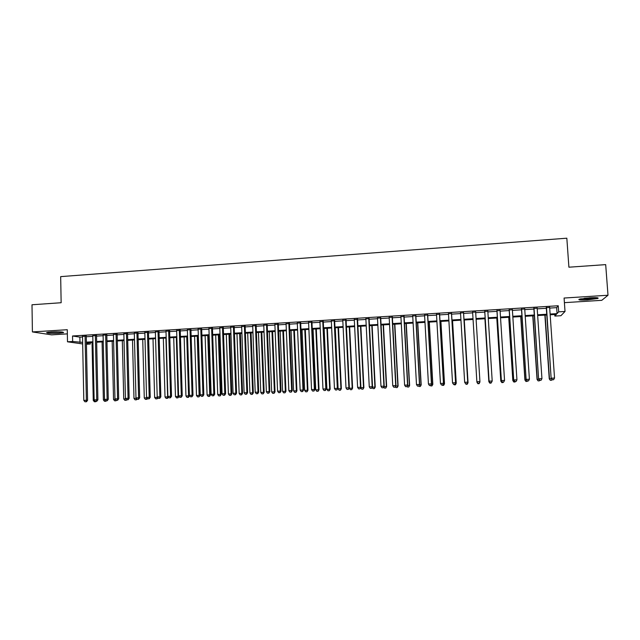 <?xml version="1.0" encoding="UTF-8"?>
<svg xmlns="http://www.w3.org/2000/svg" width="640" height="640" viewBox="0 0 640 640"><rect width="100%" height="100%" fill="white"/><g stroke="black" fill="none" stroke-linecap="round" stroke-linejoin="round"><path stroke-width="0.96" d="M59.032 333.232L63.568 332.64C63.576 331.88 59.44 331.664 51.152 331.976L46.64 332.568C46.696 333.328 50.824 333.552 59.032 333.232M587.352 299.92L597.824 298.48C599.168 297.696 596.432 297.472 589.624 297.808L579.184 299.248C577.88 300.024 580.6 300.248 587.352 299.92M90.264 342.608L90.288 344.032L86.432 344.264M564.4 302.656L601.784 300.312L608 295.24L605.688 264.624L568.904 267.2L566.832 238.2L60.672 276.624L61.144 302.728L32 304.768L32.408 331.928L51.608 334.856L67.352 333.872M549.696 308.072L556.664 307.64L558.24 305.752L558.672 311.848L565.024 311.464L560.912 315.712L554.864 316.08L556.36 314.416L550.16 314.792M554.76 314.512L554.864 316.08M86.272 336.184L82.52 336.416M96.52 335.552L92.784 335.784M106.816 334.912L103.096 335.144M117.16 334.272L113.456 334.496M127.544 333.624L123.864 333.856M137.992 332.976L134.32 333.208M148.48 332.328L144.832 332.552M159.016 331.672L155.384 331.896M169.608 331.016L165.992 331.24M180.24 330.36L176.648 330.584M190.936 329.696L187.36 329.92M201.672 329.032L198.12 329.248M212.464 328.36L208.928 328.584M223.304 327.688L219.792 327.904M234.2 327.016L230.704 327.232M245.144 326.336L241.672 326.552M256.144 325.656L252.688 325.864M267.2 324.968L263.76 325.184M278.304 324.28L274.888 324.488M289.464 323.584L286.064 323.8M300.672 322.888L297.304 323.104M311.944 322.192L308.592 322.4M323.264 321.488L319.936 321.696M334.64 320.784L331.336 320.992M346.08 320.08L342.792 320.28M357.568 319.368L354.304 319.568M369.112 318.648L365.872 318.848M380.72 317.928L377.496 318.128M392.376 317.208L389.184 317.408M404.096 316.48L400.92 316.68M415.872 315.752L412.72 315.944M427.712 315.016L424.584 315.208M439.608 314.28L436.504 314.472M451.56 313.536L448.48 313.728M463.576 312.792L460.52 312.984M475.656 312.04L472.624 312.232M487.832 311.288L484.744 311.48M500.072 310.528L496.928 310.728M512.368 309.768L509.176 309.968M524.736 309L521.48 309.2M537.16 308.232L533.848 308.432M558.24 305.752L72.536 335.984L79.88 337.136L82.528 336.976M86.28 336.744L92.792 336.336M96.528 336.112L103.104 335.704M106.824 335.472L113.472 335.056M117.168 334.832L123.88 334.416M127.56 334.184L134.336 333.768M138 333.544L144.848 333.12M148.496 332.896L155.4 332.464M159.032 332.24L166.008 331.808M169.624 331.584L176.664 331.152M180.264 330.928L187.376 330.488M190.952 330.264L198.136 329.824M201.688 329.6L208.944 329.152M212.48 328.936L219.808 328.48M223.328 328.264L230.72 327.808M234.224 327.592L241.688 327.128M245.168 326.912L252.712 326.448M256.168 326.232L263.784 325.76M267.224 325.544L274.912 325.072M278.328 324.856L286.088 324.376M289.488 324.168L297.328 323.688M300.704 323.472L308.616 322.984M311.968 322.776L319.96 322.28M323.296 322.08L331.36 321.576M334.672 321.376L342.816 320.872M346.104 320.664L354.328 320.16M357.6 319.952L365.896 319.44M369.144 319.24L377.528 318.72M380.752 318.52L389.208 318M392.408 317.8L400.952 317.272M404.128 317.08L412.76 316.544M415.904 316.344L424.616 315.808M427.744 315.616L436.536 315.072M439.64 314.88L448.52 314.328M451.592 314.136L460.56 313.584M463.608 313.392L472.656 312.84M475.696 312.648L484.784 312.088M487.872 311.896L496.968 311.336M500.112 311.136L509.208 310.576M512.408 310.376L521.52 309.816M524.776 309.608L533.888 309.048M537.2 308.84L546.32 308.28M549.656 307.456L546.28 307.664M82.672 343.952L67.496 341.8L67.272 329.712L32.408 331.928M67.496 341.8L72.64 341.488L82.64 342.384M72.536 335.984L72.64 341.488M608 295.24L564.08 298.04L565.024 311.464M86.416 343.472L90.288 344.032M546.784 314.992L537.656 315.544M534.344 315.744L525.224 316.296M521.96 316.496L512.848 317.048M509.648 317.24L500.536 317.792M497.392 317.984L488.288 318.528M485.2 318.72L476.096 319.272M473.064 319.456L464.008 320M460.952 320.184L451.984 320.728M448.904 320.912L440.016 321.448M436.912 321.64L428.112 322.168M424.984 322.36L416.272 322.888M413.112 323.08L404.48 323.6M401.304 323.792L392.752 324.312M389.552 324.504L381.08 325.016M377.856 325.208L369.472 325.72M366.224 325.912L357.912 326.416M354.648 326.616L346.416 327.112M343.12 327.312L334.968 327.808M331.656 328.008L323.584 328.496M320.248 328.696L312.248 329.184M308.896 329.384L300.976 329.864M297.6 330.064L289.752 330.544M286.352 330.744L278.584 331.216M275.168 331.424L267.472 331.888M264.032 332.096L256.408 332.56M252.952 332.768L245.4 333.224M241.92 333.432L234.448 333.888M230.944 334.096L223.544 334.544M220.024 334.76L212.696 335.2M209.152 335.416L201.896 335.856M198.336 336.072L191.144 336.504M187.568 336.72L180.448 337.152M176.856 337.368L169.8 337.8M166.192 338.016L159.208 338.44M155.576 338.656L148.664 339.072M145.008 339.296L138.16 339.712M134.496 339.936L127.712 340.344M124.032 340.568L117.312 340.968M113.608 341.192L106.968 341.6M103.24 341.824L96.664 342.224M92.92 342.448L86.408 342.84M550.112 314.04L557.08 313.616L558.672 311.848M86.392 342.16L92.912 341.76M96.648 341.536L103.232 341.136M106.952 340.912L113.592 340.512M117.296 340.288L124.008 339.88M127.696 339.656L134.48 339.24M138.144 339.024L144.992 338.608M148.64 338.384L155.552 337.968M159.184 337.744L166.168 337.32M169.784 337.104L176.832 336.672M180.432 336.456L187.552 336.024M191.128 335.808L198.312 335.368M201.872 335.152L209.128 334.712M212.672 334.504L220 334.056M223.52 333.84L230.92 333.392M234.424 333.184L241.896 332.728M245.376 332.52L252.92 332.056M256.384 331.848L264 331.384M267.44 331.176L275.136 330.712M278.56 330.504L286.328 330.032M289.72 329.824L297.568 329.352M300.944 329.144L308.864 328.664M312.224 328.464L320.216 327.976M323.552 327.776L331.624 327.288M334.936 327.088L343.088 326.592M346.376 326.392L354.608 325.896M357.88 325.696L366.184 325.192M369.432 324.992L377.824 324.488M381.048 324.288L389.512 323.776M392.712 323.584L401.264 323.064M404.44 322.872L413.072 322.344M416.224 322.16L424.944 321.624M428.072 321.44L436.872 320.904M439.976 320.712L448.856 320.176M451.944 319.992L460.904 319.448M463.96 319.264L473.016 318.712M476.056 318.528L485.152 317.976M488.24 317.792L497.344 317.24M500.488 317.048L509.592 316.496M512.8 316.296L521.912 315.744M525.168 315.552L534.288 315M537.608 314.792L546.728 314.24M556.664 307.64L557.08 313.616M79.88 337.136L79.984 342.544M546.256 307.368L551.136 378.272L546.504 307.352M552.36 379.76L553.624 379.704L552.36 379.76L551.384 378.192L554.536 378.048L549.632 307.16M551.136 378.272L552.264 379.784M553.624 379.704L554.536 378.048M544.88 315.112L549.248 378.84L551.44 378.68M545.112 315.096L549.48 378.768L550.344 380.32L551.664 380.24L550.44 380.296M552.064 379.52L551.664 380.24M550.344 380.32L549.248 378.84M596.184 297.68L587.432 298.832L580.712 298.848M584.256 298.296L592.568 297.672M579.928 299.024L587.288 298.96L597 297.736M61.648 331.968L48.56 332.208M53.552 331.864L56.672 331.808M47.832 332.304L62.368 332.04M533.824 308.144L538.6 378.864L534.032 308.128M539.792 380.352L541.04 380.296L539.792 380.352L538.8 378.792L541.944 378.64L537.144 307.936M538.6 378.864L539.704 380.376M541.04 380.296L541.944 378.64M521.456 308.912L526.128 379.456L521.616 308.896M527.28 380.944L528.528 380.888L527.28 380.944L526.288 379.384L529.408 379.24L524.712 308.704M526.128 379.456L527.216 380.968M528.528 380.888L529.408 379.24M509.152 309.672L513.72 380.048L509.272 309.664M514.832 381.528L516.08 381.472L514.832 381.528L513.84 379.976L516.944 379.832L512.352 309.472M513.72 380.048L514.784 381.552M516.08 381.472L516.944 379.832M496.912 310.432L501.376 380.632L496.984 310.424M501.376 380.632L502.424 382.136L503.656 382.08L502.456 382.112L501.448 380.568L504.544 380.416L500.056 310.24M503.688 382.056L504.544 380.416M532.768 315.84L537.048 379.416L538.896 379.272M532.96 315.832L537.24 379.352L538.12 380.896L539.424 380.816L538.2 380.872M539.68 380.344L539.424 380.816M538.12 380.896L537.048 379.416M520.712 316.568L524.904 379.992L526.424 379.864M520.864 316.56L525.056 379.928L525.96 381.472L527.24 381.384L526.024 381.44M527.472 380.96L527.24 381.384M525.96 381.472L524.904 379.992M508.728 317.296L512.824 380.568L514.008 380.456M508.84 317.288L512.936 380.504L513.864 382.04L515.12 381.96L513.904 382.016M515.344 381.528L515.12 381.96M513.864 382.04L512.824 380.568M496.792 318.016L500.8 381.136L501.656 381.04M496.864 318.016L500.872 381.072L501.824 382.608L503.056 382.528L501.848 382.584L500.8 381.136M503.28 382.096L503.056 382.528M484.728 311.192L489.096 381.216L484.768 311.184M490.136 382.696L491.368 382.64L490.136 382.696L489.128 381.152L492.2 381.008L487.816 311M489.096 381.216L490.12 382.72M491.368 382.64L492.2 381.008M484.92 318.736L488.84 381.704L489.368 381.624M484.952 318.736L488.872 381.64L489.84 383.168L491.056 383.088L489.856 383.144L488.84 381.704M491.272 382.664L491.056 383.088M475.64 311.752L479.928 381.592L476.864 381.736L477.88 383.296L479.104 383.24L477.88 383.272L476.864 381.736L472.6 311.944M479.104 383.216L479.928 381.592L479.104 383.24M476.936 382.264L477.92 383.728L479.112 383.672L477.92 383.712L476.936 382.264M479.112 383.656L479.912 382.072L479.112 383.672M463.52 312.504L467.712 382.168L464.664 382.312L460.504 312.688M463.56 312.504L467.752 382.232L466.904 383.792L465.688 383.848L466.92 383.816L467.752 382.232M464.664 382.312L465.688 383.848M467.528 382.656L468.048 382.688L464.28 319.984M467.224 384.208L466.04 384.264L467.24 384.232L468.016 382.632L464.248 319.984M466.04 384.264L465.776 383.864M468.048 382.688L467.24 384.232M451.472 313.256L455.56 382.744L452.528 382.888L448.464 313.44M451.544 313.248L455.64 382.8L454.768 384.36L453.552 384.416L454.768 384.36M454.8 384.384L455.64 382.8M452.528 382.888L453.552 384.416M455.408 383.232L456.248 383.248L452.56 320.696M455.4 384.768L454.224 384.824L455.432 384.784L456.176 383.192L452.496 320.696M454.224 384.824L453.952 384.424M456.248 383.248L455.432 384.784M439.472 314L443.464 383.32L440.456 383.464L436.488 314.184M439.592 313.992L443.584 383.376L442.688 384.936L441.488 384.992L442.688 384.936M442.736 384.952L443.584 383.376M440.456 383.464L441.488 384.992M443.36 383.8L444.504 383.808L440.904 321.4M443.632 385.32L442.464 385.376L443.68 385.344L444.392 383.752L440.8 321.408M442.464 385.376L442.192 384.976M444.504 383.808L443.68 385.344M427.544 314.736L431.44 383.888L428.44 384.032L424.568 314.92M427.696 314.728L431.592 383.944L430.672 385.496L429.472 385.552L430.672 385.496M430.736 385.52L431.592 383.944M428.44 384.032L429.472 385.552M431.36 384.368L432.824 384.36L429.304 322.096M431.928 385.872L430.76 385.928L431.984 385.888L432.672 384.304L429.16 322.112M430.76 385.928L430.488 385.528M432.824 384.36L431.984 385.888M415.664 315.472L419.464 384.456L416.488 384.6L412.704 315.656M415.856 315.464L419.664 384.512L418.72 386.064L417.528 386.12L418.72 386.064M418.8 386.08L419.664 384.512M416.488 384.6L417.528 386.12M419.432 384.936L421.192 384.912L417.76 322.8M420.272 386.424L419.112 386.48L420.352 386.44L421.008 384.864L417.576 322.808M419.112 386.48L418.816 386.048M421.192 384.912L420.352 386.44M403.856 316.208L407.56 385.024L404.592 385.168L400.904 316.392M404.08 316.192L407.792 385.072L406.824 386.624L405.632 386.68L406.824 386.624M406.92 386.64L407.792 385.072M404.592 385.168L405.632 386.68M407.56 385.496L409.624 385.456L406.272 323.496M408.68 386.968L407.52 387.024L408.768 386.984L409.4 385.408L406.048 323.504M407.52 387.024L407.072 386.368M409.624 385.456L408.768 386.984M392.096 316.936L395.704 385.592L392.752 385.728L389.168 317.12M392.36 316.92L395.984 385.632L394.984 387.184L393.808 387.24L394.984 387.184M395.096 387.2L395.984 385.632M392.752 385.728L393.808 387.24M395.744 386.056L398.104 386L394.84 324.184M397.136 387.512L395.992 387.568L397.24 387.528L397.848 385.96L394.584 324.2M395.992 387.568L395.384 386.696M398.104 386L397.24 387.528M380.4 317.664L383.92 386.152L380.976 386.288L377.48 317.84M380.704 317.64L384.224 386.192L383.208 387.736L382.032 387.792L383.208 387.736M383.336 387.752L384.224 386.192M380.976 386.288L382.032 387.792M383.984 386.616L386.648 386.544L383.456 324.872M385.656 388.048L384.512 388.104L385.776 388.064L386.352 386.504L383.168 324.888M384.512 388.104L383.752 387.024M386.648 386.544L385.776 388.064M368.76 318.384L372.184 386.704L369.264 386.848L365.856 318.568M369.104 318.36L372.536 386.752L371.488 388.288L370.32 388.344L371.488 388.288M371.632 388.304L372.536 386.752M369.264 386.848L370.32 388.344M372.288 387.168L375.24 387.088L372.136 325.56M374.232 388.592L373.088 388.64L374.36 388.6L374.912 387.048L371.808 325.576M373.088 388.64L372.184 387.352M375.24 387.088L374.36 388.6M357.176 319.104L360.512 387.256L357.6 387.4L354.288 319.28M357.552 319.08L360.896 387.304L359.832 388.84L358.664 388.896L359.832 388.84M359.984 388.856L360.896 387.304M357.6 387.4L358.664 388.896M360.688 387.664L363.888 387.624L360.864 326.24M362.856 389.128L361.72 389.176L363.008 389.136L363.528 387.584L360.504 326.264M361.72 389.176L360.688 387.72M363.888 387.624L363.008 389.136M345.648 319.816L348.896 387.808L346 387.952L342.776 320M346.064 319.792L349.32 387.848L348.224 389.384L347.072 389.44L348.224 389.384M348.392 389.4L349.32 387.848M346 387.952L347.072 389.44M346.448 327.112L349.368 388.256L352.6 388.16L349.648 326.92M351.544 389.656L350.408 389.712L351.704 389.672L352.192 388.12L349.256 326.944M350.408 389.712L349.368 388.256M352.6 388.16L351.704 389.672M334.176 320.528L337.336 388.36L334.456 388.496L331.32 320.712M334.632 320.504L337.792 388.4L336.68 389.936L335.528 389.984L336.68 389.936M336.864 389.944L337.792 388.4M334.456 388.496L335.528 389.984M335.264 327.784L338.112 388.792L341.352 388.688L338.488 327.592M340.28 390.184L339.152 390.24L340.456 390.2L340.92 388.656L338.056 327.616M339.152 390.24L338.112 388.792M341.352 388.688L340.456 390.2M322.768 321.24L325.832 388.904L322.968 389.04L319.92 321.416M323.256 321.208L326.328 388.944L325.832 388.904L325.192 390.472L324.048 390.528L325.192 390.472M325.392 390.488L326.328 388.944M322.968 389.04L324.048 390.528M324.136 328.464L326.904 389.32L330.168 389.224L327.376 328.264M329.072 390.712L327.952 390.768L329.256 390.728L329.696 389.184L326.912 328.296M327.952 390.768L326.904 389.32M330.168 389.224L329.256 390.728M311.408 321.944L314.384 389.448L311.536 389.584L308.576 322.12M311.928 321.912L314.92 389.488L314.384 389.448L313.76 391.016L312.616 391.064L313.76 391.016M313.968 391.024L314.92 389.488M311.536 389.584L312.616 391.064M313.056 329.128L315.752 389.848L319.032 389.752L316.32 328.936M317.912 391.24L316.8 391.296L318.12 391.248L318.528 389.72L315.824 328.96M316.8 391.296L315.752 389.848M319.032 389.752L318.12 391.248M300.104 322.648L303 389.992L300.16 390.128L297.288 322.824M300.664 322.608L303.56 390.024L303 389.992L302.384 391.552L301.248 391.6L302.384 391.552M302.608 391.56L303.56 390.024M300.16 390.128L301.248 391.6M302.032 329.8L304.648 390.376L307.952 390.272L305.32 329.6M306.816 391.76L305.704 391.816L307.032 391.776L307.416 390.24L304.784 329.632M305.704 391.816L304.648 390.376M307.952 390.272L307.032 391.776M288.856 323.344L291.664 390.528L288.84 390.664L286.056 323.52M289.448 323.304L292.264 390.56L291.664 390.528L291.064 392.08L289.928 392.136L291.064 392.08M291.304 392.096L292.264 390.56M288.84 390.664L289.928 392.136M291.064 330.464L293.6 390.896L296.928 390.8L294.368 330.264M295.76 392.28L294.664 392.336L295.992 392.296L296.36 390.768L293.8 330.296M294.664 392.336L293.6 390.896M296.928 390.8L295.992 392.296M277.664 324.04L280.384 391.064L277.576 391.2L274.872 324.208M278.288 324L281.024 391.096L280.384 391.064L279.792 392.616L278.672 392.664L279.792 392.616M280.048 392.624L281.024 391.096M277.576 391.2L278.672 392.664M280.144 331.12L282.608 391.416L285.952 391.32L283.464 330.92M284.768 392.8L283.672 392.848L285.008 392.808L285.352 391.288L282.864 330.96M283.672 392.848L282.608 391.416M285.952 391.32L285.008 392.808M266.528 324.728L269.16 391.6L266.368 391.728L263.752 324.904M267.184 324.688L269.832 391.624L269.16 391.6L268.584 393.144L267.464 393.2L268.584 393.144M268.856 393.152L269.832 391.624M266.368 391.728L267.464 393.2M269.272 331.776L271.664 391.936L275.032 391.832L272.616 331.576M273.824 393.312L272.728 393.368L274.08 393.32L274.392 391.808L271.984 331.616M272.728 393.368L271.664 391.936M275.032 391.832L274.08 393.32M255.44 325.416L257.992 392.128L255.208 392.264L252.68 325.592M256.136 325.376L258.696 392.152L257.992 392.128L257.424 393.672L256.312 393.72L257.424 393.672M257.712 393.68L258.696 392.152M255.208 392.264L256.312 393.72M258.456 332.432L260.768 392.456L264.16 392.352L261.816 332.232M262.928 393.832L261.848 393.88L263.2 393.832L263.488 392.328L261.152 332.272M261.848 393.88L260.768 392.456M264.16 392.352L263.2 393.832M244.408 326.104L246.88 392.656L244.112 392.792L241.656 326.272M245.136 326.056L247.616 392.68L246.88 392.656L246.328 394.192L245.216 394.248L246.328 394.192M246.616 394.2L247.616 392.68M244.112 392.792L245.216 394.248M247.688 333.088L249.928 392.968L253.336 392.864L251.072 332.88M252.088 394.336L251.008 394.392L252.368 394.344L252.632 392.84L250.376 332.92M251.008 394.392L249.928 392.968M253.336 392.864L252.368 394.344M233.432 326.784L235.816 393.184L233.064 393.312L230.696 326.952M234.192 326.736L236.584 393.2L235.816 393.184L235.272 394.712L234.176 394.768L235.272 394.712M235.584 394.72L236.584 393.2M233.064 393.312L234.176 394.768M236.976 333.736L239.144 393.48L242.568 393.376L240.368 333.528M241.296 394.848L240.224 394.896L241.592 394.856L241.832 393.352L239.648 333.568M240.224 394.896L239.144 393.48M242.568 393.376L241.592 394.856M222.504 327.464L224.808 393.704L222.064 393.832L219.776 327.632M223.296 327.416L225.608 393.728L224.808 393.704L224.28 395.232L223.184 395.288L224.28 395.232M224.6 395.24L225.608 393.728M222.064 393.832L223.184 395.288M226.304 334.376L228.4 393.992L231.848 393.88L229.72 334.176M230.56 395.352L229.488 395.4L230.864 395.36L231.08 393.864L228.968 334.216M229.488 395.4L228.4 393.992M231.848 393.88L230.864 395.36M211.632 328.136L213.856 394.224L211.128 394.352L208.92 328.304M212.456 328.088L214.688 394.24L213.856 394.224L213.336 395.752L212.248 395.8L213.336 395.752M213.672 395.752L214.688 394.24M211.128 394.352L212.248 395.8M215.688 335.024L217.712 394.496L221.176 394.384L219.128 334.816M219.872 395.856L218.808 395.904L220.192 395.864L220.384 394.368L218.336 334.864M218.808 395.904L217.712 394.496M221.176 394.384L220.192 395.864M200.808 328.808L202.952 394.744L200.232 394.872L198.112 328.976M201.664 328.752L203.816 394.76L202.952 394.744L202.448 396.264L201.36 396.312L202.448 396.264M202.792 396.264L203.816 394.76M200.232 394.872L201.36 396.312M205.12 335.664L207.08 395L210.56 394.888L208.576 335.448M209.232 396.352L208.168 396.408L209.56 396.36L209.736 394.872L207.76 335.504M208.168 396.408L207.08 395M210.56 394.888L209.56 396.36M190.032 329.48L192.104 395.256L189.4 395.384L187.352 329.64M190.928 329.424L193 395.272L192.104 395.256L191.608 396.776L190.528 396.824L191.608 396.776M191.968 396.776L193 395.272M189.4 395.384L190.528 396.824M194.6 336.296L196.488 395.504L199.984 395.392L198.072 336.088M198.64 396.856L197.584 396.904L198.984 396.856L199.136 395.376L197.224 336.136M197.584 396.904L196.488 395.504M199.984 395.392L198.984 396.856M179.312 330.144L181.304 395.768L178.608 395.896L176.64 330.304M180.232 330.088L182.232 395.784L181.304 395.768L180.824 397.28L179.744 397.336L180.824 397.28M181.192 397.288L182.232 395.784M178.608 395.896L179.744 397.336M184.136 336.928L185.952 396L189.464 395.888L189.456 395.456M188.104 397.352L187.048 397.4L188.456 397.352L188.584 395.872L186.744 336.768M187.048 397.4L185.952 396M189.464 395.888L188.456 397.352M168.648 330.8L170.56 396.28L167.88 396.408L165.984 330.968M169.6 330.744L171.52 396.296L170.56 396.28L170.088 397.792L169.016 397.84L170.088 397.792M170.472 397.792L171.52 396.296M167.88 396.408L169.016 397.84M173.712 337.56L175.464 396.496L178.992 396.384L177.976 397.848L176.568 397.896L177.976 397.848M177.608 397.848L178.08 396.376L176.312 337.4M176.568 397.896L175.464 396.496M153.008 338.816L154.624 397.488L157.224 397.36L155.376 331.624M158.336 398.344L159.8 398.296L158.336 398.344L157.192 396.912L160.856 396.8L159.008 331.4M158.024 331.464L159.864 396.792L159.4 398.296M159.8 398.296L160.856 396.8M163.336 338.184L165.016 396.992L167.624 396.872L165.928 338.032M166.128 398.384L167.544 398.336L166.128 398.384L165.016 396.992M167.168 398.336L167.624 396.872L168.248 396.872M168.424 397.088L167.544 398.336M147.456 332.12L149.216 397.296L146.56 397.424L144.824 332.28M148.472 332.056L150.24 397.304L149.216 397.296L148.768 398.792L147.704 398.848L148.768 398.792M149.176 398.8L150.24 397.304M146.56 397.424L147.704 398.848M155.736 398.872L157.168 398.824L155.736 398.872L154.624 397.488M156.776 398.824L157.552 397.368M157.896 397.792L157.168 398.824M136.936 332.768L138.616 397.8L135.976 397.92L134.312 332.936M137.984 332.704L139.672 397.808L138.616 397.8L138.184 399.296L137.128 399.344L138.184 399.296M138.608 399.296L139.672 397.808M135.976 397.92L137.128 399.344M142.736 339.432L144.28 397.976L146.864 397.792M145.392 399.36L146.832 399.312L145.392 399.36L144.28 397.976M146.432 399.312L146.912 397.856M147.416 398.488L146.832 399.312M126.464 333.424L128.072 398.296L125.448 398.424L123.856 333.584M127.544 333.352L129.16 398.304L128.072 398.296L127.648 399.792L126.6 399.84L127.648 399.792M128.08 399.792L129.16 398.304M125.448 398.424L126.6 399.84M132.504 340.056L133.984 398.464L136.328 398.352M135.104 399.848L136.544 399.8L135.104 399.848L133.984 398.464M136.488 398.56L136.128 399.8M136.992 399.176L136.544 399.8M116.048 334.072L117.576 398.8L114.96 398.92L113.448 334.232M117.152 334L118.688 398.8L117.576 398.8L117.16 400.288L116.12 400.336L117.16 400.288M117.608 400.288L118.688 398.8M114.96 398.92L116.12 400.336M122.312 340.672L123.736 398.952L125.792 398.848M124.856 400.328L126.304 400.28L124.856 400.328L123.736 398.952M126.16 399.296L125.88 400.28M126.624 399.84L126.304 400.28M105.672 334.712L107.136 399.296L104.528 399.416L103.088 334.872M106.808 334.64L108.272 399.296L107.136 399.296L106.728 400.776L105.688 400.824L106.728 400.776M107.184 400.776L108.272 399.296M104.528 399.416L105.688 400.824M112.176 341.28L113.528 399.432L115.312 399.344M114.656 400.808L116.112 400.76L114.656 400.808L113.528 399.432M115.872 400.04L115.672 400.76M116.416 400.336L116.112 400.76M95.352 335.352L96.736 399.784L94.144 399.912L92.776 335.512M96.512 335.28L97.904 399.784L96.736 399.784L96.344 401.264L95.304 401.312L96.344 401.264M96.808 401.264L97.904 399.784M94.144 399.912L95.304 401.312M102.088 341.896L103.376 399.912L104.88 399.84M104.504 401.288L105.96 401.24L104.504 401.288L103.376 399.912M105.64 400.768L105.512 401.24M106.272 400.816L105.96 401.24M85.072 335.992L86.384 400.28L83.808 400.4L82.512 336.152M86.264 335.92L87.584 400.28L86.384 400.28L86.008 401.752L84.976 401.8L86.008 401.752M86.488 401.752L87.584 400.28M83.808 400.4L84.976 401.8M92.04 342.504L93.264 400.392L94.496 400.336M94.392 401.76L95.864 401.712L94.392 401.76L93.264 400.392M95.512 401.312L95.4 401.712M96.168 401.296L95.864 401.712"/></g></svg>
